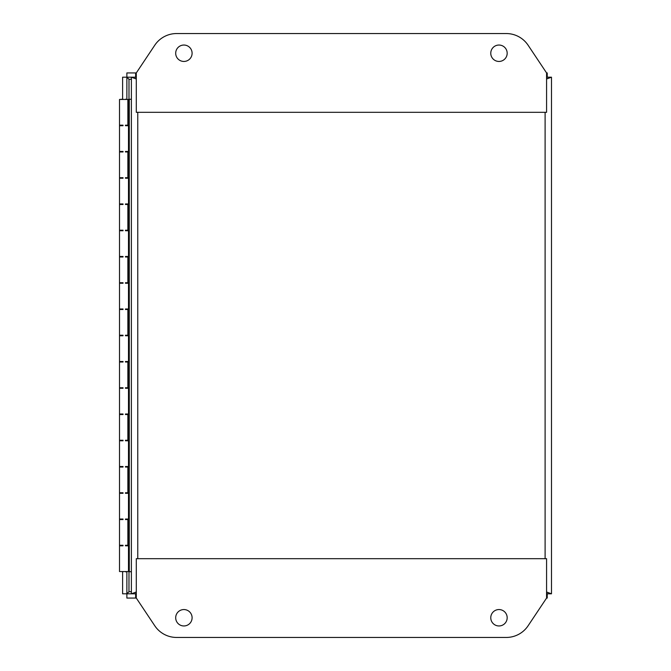 <?xml version="1.0" encoding="UTF-8"?>
<svg xmlns="http://www.w3.org/2000/svg" width="671" height="671" viewBox="0 0 671 671"><rect width="100%" height="100%" fill="white"/><g stroke="black" fill="none" stroke-linecap="round" stroke-linejoin="round"><path stroke-width="1.01" d="M136.288 78.281L135.634 77.19L135.643 72.938L136.288 73.659M136.288 597.341L135.643 598.062L135.643 593.81L136.288 592.719M546.58 592.719L547.234 593.81L547.226 598.062L546.58 597.341M546.58 73.659L547.226 72.938L547.226 77.19L546.58 78.281M136.288 79.002L131.382 77.19L135.634 77.19L126.869 77.19L128.983 79.312L126.869 77.19L122.608 77.19L122.608 99.191M125.452 571.549L128.488 571.549L128.488 545.817L125.452 545.817L125.452 545.288L127.867 545.288L127.867 519.555L125.452 519.555L125.452 519.035L128.488 519.035L128.488 493.302L125.452 493.302L125.452 492.774L127.867 492.774L127.867 467.041L125.452 467.041L125.452 466.521L128.488 466.521L128.488 440.788L125.452 440.788L125.452 440.26L127.867 440.26L127.867 414.535L125.452 414.535L125.452 414.007L128.488 414.007L128.488 388.274L125.452 388.274L125.452 387.754L127.867 387.754L127.867 362.021L125.452 362.021L125.452 361.493L128.488 361.493L128.488 335.76L125.452 335.76L125.452 335.24L127.867 335.24L127.867 309.507L125.452 309.507L125.452 308.979L128.488 308.979L128.488 283.246L125.452 283.246L125.452 282.726L127.867 282.726L127.867 256.993L125.452 256.993L125.452 256.465L128.488 256.465L128.488 230.74L125.452 230.74L125.452 230.212L127.867 230.212L127.867 204.479L125.452 204.479L125.452 203.959L128.488 203.959L128.488 178.226L125.452 178.226L125.452 177.698L127.867 177.698L127.867 151.965L125.452 151.965L125.452 151.445L128.488 151.445L128.488 125.712L125.452 125.712L125.452 125.183L127.867 125.183L127.867 99.451L119.513 99.451L119.513 125.183L123.028 125.183L123.028 125.712L119.513 125.712L119.513 151.445L123.028 151.445L123.028 151.965L119.513 151.965L119.513 177.698L123.028 177.698L123.028 178.226L119.513 178.226L119.513 203.959L123.028 203.959L123.028 204.479L119.513 204.479L119.513 230.212L123.028 230.212L123.028 230.74L119.513 230.74L119.513 256.465L123.028 256.465L123.028 256.993L119.513 256.993L119.513 282.726L123.028 282.726L123.028 283.246L119.513 283.246L119.513 308.979L123.028 308.979L123.028 309.507L119.513 309.507L119.513 335.24L123.028 335.24L123.028 335.76L119.513 335.76L119.513 361.493L123.028 361.493L123.028 362.021L119.513 362.021L119.513 387.754L123.028 387.754L123.028 388.274L119.513 388.274L119.513 414.007L123.028 414.007L123.028 414.535L119.513 414.535L119.513 440.26L123.028 440.26L123.028 440.788L119.513 440.788L119.513 466.521L123.028 466.521L123.028 467.041L119.513 467.041L119.513 492.774L123.028 492.774L123.028 493.302L119.513 493.302L119.513 519.035L123.028 519.035L123.028 519.555L119.513 519.555L119.513 545.288L123.028 545.288L123.028 545.817L119.513 545.817L119.513 571.549L126.869 571.549L126.869 593.81L128.991 591.696L126.861 593.801L135.643 593.81L131.382 593.81L136.288 591.998M546.58 591.998L551.487 593.81L547.234 593.81L546.58 593.147L547.234 593.81L547.226 598.062L546.58 598.062L547.226 598.062L546.58 598.062L528.111 625.758A26.253 26.253 0 0 1 506.269 637.45L176.599 637.45A26.253 26.253 0 0 1 154.758 625.758L136.288 598.062L135.643 598.062L136.288 598.062L136.288 558.683L546.58 558.683L546.58 598.062M547.234 593.81L551.487 593.81L551.487 77.19L547.226 77.19L546.58 77.836L547.234 77.199L551.487 77.19L546.58 79.002M131.382 571.809L131.382 77.19L131.382 593.81L131.382 571.809L128.488 571.549M551.487 77.19L551.487 592.803M546.58 72.938L546.58 112.317L136.288 112.317L136.288 72.938L135.643 72.938L136.288 72.938L154.758 45.242A26.253 26.253 0 0 1 176.599 33.55L506.269 33.55A26.253 26.253 0 0 1 528.111 45.242L546.58 72.938L547.226 72.938L546.58 72.938L547.226 72.938L547.226 77.19M192.099 617.756A8.203 8.203 0 0 1 183.896 625.959A8.203 8.203 0 0 1 175.693 617.756A8.203 8.203 0 0 1 183.896 609.553A8.203 8.203 0 0 1 192.099 617.756M507.175 617.756A8.203 8.203 0 0 1 498.972 625.959A8.203 8.203 0 0 1 490.769 617.756A8.203 8.203 0 0 1 498.972 609.553A8.203 8.203 0 0 1 507.175 617.756M490.769 53.244A8.203 8.203 0 0 1 498.972 45.041A8.203 8.203 0 0 1 507.175 53.244A8.203 8.203 0 0 1 498.972 61.447A8.203 8.203 0 0 1 490.769 53.244M175.693 53.244A8.203 8.203 0 0 1 183.896 45.041A8.203 8.203 0 0 1 192.099 53.244A8.203 8.203 0 0 1 183.896 61.447A8.203 8.203 0 0 1 175.693 53.244M123.028 571.549L119.513 571.549M125.452 99.191L126.869 99.451M126.869 125.183L126.869 125.712L125.452 125.712M125.452 151.445L126.869 151.445L126.869 151.965M126.869 177.698L126.869 178.226L125.452 178.226M125.452 203.959L126.869 203.959L126.869 204.479M126.869 230.212L126.869 230.74L125.452 230.74M125.452 256.465L126.869 256.465L126.869 256.993M126.869 282.726L126.869 283.246L125.452 283.246M125.452 308.979L126.869 308.979L126.869 309.507M126.869 335.24L126.869 335.76L125.452 335.76M125.452 361.493L126.869 361.493L126.869 362.021M126.869 387.754L126.869 388.274L125.452 388.274M125.452 414.007L126.869 414.007L126.869 414.535M126.869 440.26L126.869 440.788L125.452 440.788M125.452 466.521L126.869 466.521L126.869 467.041M126.869 492.774L126.869 493.302L125.452 493.302M125.452 519.035L126.869 519.035L126.869 519.555M126.869 545.288L126.869 545.817L125.452 545.817M121.61 571.549L123.028 571.809M119.513 545.288L123.028 545.288L121.61 545.288L121.61 545.817L123.028 545.817M125.452 545.288L126.257 545.288L125.452 545.288M126.257 519.555L125.452 519.555L126.257 519.555M123.028 519.555L121.61 519.555L123.028 519.555M123.028 519.035L119.513 519.555M119.513 492.774L123.028 492.774L121.61 492.774L121.61 493.302L123.028 493.302M125.452 492.774L126.257 492.774L125.452 492.774M126.257 467.041L125.452 467.041L126.257 467.041M123.028 467.041L121.61 467.041L123.028 467.041M123.028 466.521L119.513 467.041M119.513 440.26L123.028 440.26L121.61 440.26L121.61 440.788L123.028 440.788M125.452 440.26L126.257 440.26L125.452 440.26M126.257 414.535L125.452 414.535L126.257 414.535M123.028 414.535L121.61 414.535L123.028 414.535M123.028 414.007L119.513 414.535M119.513 387.754L123.028 387.754L121.61 387.754L121.61 388.274L123.028 388.274M125.452 387.754L126.257 387.754L125.452 387.754M126.257 362.021L125.452 362.021L126.257 362.021M123.028 362.021L121.61 362.021L123.028 362.021M123.028 361.493L119.513 362.021M119.513 335.24L123.028 335.24L121.61 335.24L121.61 335.76L123.028 335.76M125.452 335.24L126.257 335.24L125.452 335.24M126.257 309.507L125.452 309.507L126.257 309.507M123.028 309.507L121.61 309.507L123.028 309.507M123.028 308.979L119.513 309.507M119.513 282.726L123.028 282.726L121.61 282.726L121.61 283.246L123.028 283.246M125.452 282.726L126.257 282.726L125.452 282.726M126.257 256.993L125.452 256.993L126.257 256.993M123.028 256.993L121.61 256.993L123.028 256.993M123.028 256.465L119.513 256.993M119.513 230.212L123.028 230.212L121.61 230.212L121.61 230.74L123.028 230.74M125.452 230.212L126.257 230.212L125.452 230.212M126.257 204.479L125.452 204.479L126.257 204.479M123.028 204.479L121.61 204.479L123.028 204.479M123.028 203.959L119.513 204.479M119.513 177.698L123.028 177.698L121.61 177.698L121.61 178.226L123.028 178.226M125.452 177.698L126.257 177.698L125.452 177.698M126.257 151.965L125.452 151.965L126.257 151.965M123.028 151.965L121.61 151.965L123.028 151.965M123.028 151.445L119.513 151.965M119.513 125.183L123.028 125.183L121.61 125.183L121.61 125.712L123.028 125.712M125.452 125.183L126.257 125.183L125.452 125.183M126.257 99.451L125.452 99.451L126.257 99.451M123.028 99.451L121.61 99.451L123.028 99.451M123.028 99.191L119.513 99.451M127.867 125.183L128.966 125.183L128.488 125.712M128.488 151.445L128.966 151.965L127.867 151.965M127.867 177.698L128.966 177.698L128.488 178.226M128.488 203.959L128.966 204.479L127.867 204.479M127.867 230.212L128.966 230.212L128.488 230.74M128.488 256.465L128.966 256.993L127.867 256.993M127.867 282.726L128.966 282.726L128.488 283.246M128.488 308.979L128.966 309.507L127.867 309.507M127.867 335.24L128.966 335.24L128.488 335.76M128.488 361.493L128.966 362.021L127.867 362.021M127.867 387.754L128.966 387.754L128.488 388.274M128.488 414.007L128.966 414.535L127.867 414.535M127.867 440.26L128.966 440.26L128.488 440.788M128.488 466.521L128.966 467.041L127.867 467.041M127.867 492.774L128.966 492.774L128.488 493.302M128.488 519.035L128.966 519.555L127.867 519.555M127.867 545.288L128.966 545.288L128.488 545.817M119.513 545.817L121.61 545.817M121.61 519.035L119.513 519.035M119.513 493.302L121.61 493.302M121.61 466.521L119.513 466.521M119.513 440.788L121.61 440.788M121.61 414.007L119.513 414.007M119.513 388.274L121.61 388.274M121.61 361.493L119.513 361.493M119.513 335.76L121.61 335.76M121.61 308.979L119.513 308.979M119.513 283.246L121.61 283.246M121.61 256.465L119.513 256.465M119.513 230.74L121.61 230.74M121.61 203.959L119.513 203.959M119.513 178.226L121.61 178.226M121.61 151.445L119.513 151.445M119.513 125.712L121.61 125.712M125.452 571.809L126.869 571.809M131.382 99.191L127.867 99.451M128.413 545.288L128.413 519.555M128.413 440.26L128.413 414.535M128.413 335.24L128.413 309.507M128.413 230.212L128.413 204.479M128.413 125.183L128.413 99.451M128.413 177.698L128.413 151.965M128.413 282.726L128.413 256.993M128.413 387.754L128.413 362.021M128.413 492.774L128.413 467.041M128.966 545.288L128.966 545.817M128.966 519.035L128.966 519.555M128.966 492.774L128.966 493.302M128.966 466.521L128.966 467.041M128.966 440.26L128.966 440.788M128.966 414.007L128.966 414.535M128.966 387.754L128.966 388.274M128.966 361.493L128.966 362.021M128.966 335.24L128.966 335.76M128.966 308.979L128.966 309.507M128.966 282.726L128.966 283.246M128.966 256.465L128.966 256.993M128.966 230.212L128.966 230.74M128.966 203.959L128.966 204.479M128.966 177.698L128.966 178.226M128.966 151.445L128.966 151.965M128.966 125.183L128.966 125.712M129.285 99.191L129.285 571.809M131.382 591.688L128.966 591.705L128.991 571.809M126.869 99.191L126.869 72.938L136.288 72.938M136.288 598.062L126.869 598.062L126.869 593.81L122.608 593.81L122.608 571.809M137.765 558.683L137.765 112.317M545.104 112.317L545.104 558.683M128.991 99.191L128.991 79.312L131.382 79.312"/></g></svg>
